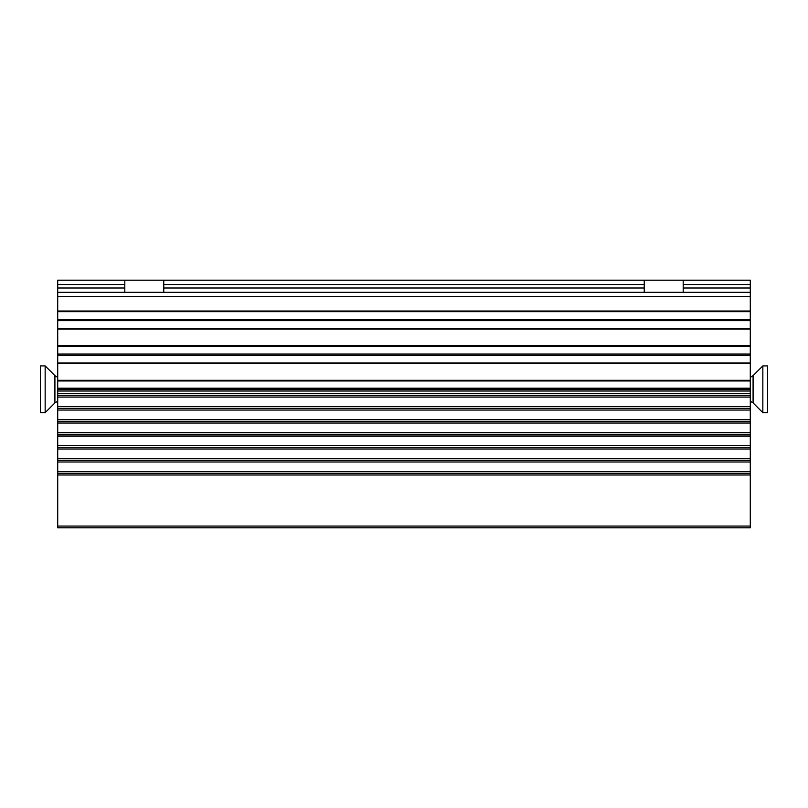 <?xml version="1.0" encoding="UTF-8"?>
<svg xmlns="http://www.w3.org/2000/svg" width="808" height="808" viewBox="0 0 808 808"><rect width="100%" height="100%" fill="white"/><g stroke="black" fill="none" stroke-linecap="round" stroke-linejoin="round"><path stroke-width="1.21" d="M124.806 284.527L124.806 280.204L163.761 280.204L163.761 292.324L124.806 292.324L124.806 284.527L57.711 284.527L57.711 292.324L124.806 292.324M683.194 292.324L750.289 292.324L750.289 287.991L683.194 287.991L683.194 292.324L644.239 292.324L644.239 280.204L683.194 280.204L683.194 287.991M163.761 292.324L644.239 292.324M124.806 280.204L57.711 280.204L57.711 284.527M644.239 280.204L163.761 280.204M683.194 284.527L750.289 284.527L750.289 280.204L683.194 280.204M750.289 284.527L750.289 287.991M750.289 311.676L750.289 319.372L57.711 319.372L57.711 311.676L750.289 311.676L750.289 292.324M57.711 292.324L57.711 311.676M57.711 388.204L57.711 397.071L750.289 397.071L750.289 388.204L57.711 388.204L57.711 380.942L750.289 380.942L750.289 363.004L57.711 363.004L57.711 380.942M57.711 363.004L57.711 355.308L750.289 355.308L750.289 354.005L57.711 354.005L57.711 355.308M57.711 354.005L57.711 346.309L750.289 346.309L750.289 328.371L57.711 328.371L57.711 346.309M57.711 328.371L57.711 320.675L750.289 320.675L750.289 319.372M57.711 319.372L57.711 320.675M750.289 320.675L750.289 328.371M750.289 346.309L750.289 354.005M750.289 355.308L750.289 363.004M750.289 380.942L750.289 388.204M750.289 526.069L57.711 526.069L57.711 527.796L750.289 527.796L750.289 397.071M57.711 526.069L57.711 474.993L750.289 474.993M750.289 458.54L57.711 458.54L57.711 474.993M57.711 458.54L57.711 449.016L750.289 449.016M750.289 432.573L57.711 432.573L57.711 449.016M57.711 432.573L57.711 423.049L750.289 423.049M750.289 406.596L57.711 406.596L57.711 423.049M57.711 406.596L57.711 397.071M750.289 527.796L57.711 527.796L750.289 527.796M750.289 473.256L57.711 473.256M57.711 460.267L750.289 460.267M750.289 447.289L57.711 447.289M57.711 434.3L750.289 434.3M750.289 421.311L57.711 421.311M57.711 408.333L750.289 408.333M750.289 395.344L57.711 395.344M750.289 389.284L57.711 389.284M40.4 412.666L45.157 412.666L40.4 412.666L40.4 365.903L45.157 365.903L45.157 412.666L54.914 402.909L57.711 401.212M40.4 401.97L40.4 400.263M767.6 365.903L762.843 365.903L767.6 365.903L767.6 412.666L762.843 412.666L762.843 365.903L753.086 375.649L750.289 377.356M767.6 376.599L767.6 378.296M124.806 287.991L57.711 287.991M57.711 296.647L750.289 296.647M750.289 311.029L57.711 311.029M163.761 284.527L644.239 284.527M644.239 287.991L163.761 287.991M750.289 380.285L57.711 380.285M57.711 363.651L750.289 363.651M750.289 345.662L57.711 345.662M57.711 329.018L750.289 329.018M750.289 471.529L57.711 471.529M57.711 462.004L750.289 462.004M750.289 445.551L57.711 445.551M57.711 436.027L750.289 436.027M750.289 419.584L57.711 419.584M57.711 410.06L750.289 410.06M750.289 393.607L57.711 393.607M57.711 391.011L750.289 391.011M54.914 402.909L54.914 375.649L57.711 377.356M753.086 375.649L753.086 402.909L750.289 401.212M54.914 375.649L45.157 365.903M753.086 402.909L762.843 412.666"/></g></svg>
